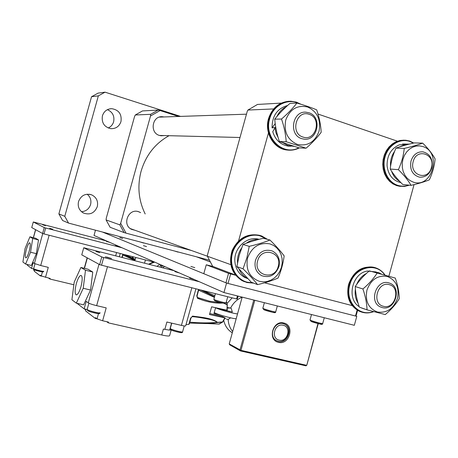 <?xml version="1.0" encoding="UTF-8"?>
<svg xmlns="http://www.w3.org/2000/svg" width="458" height="458" viewBox="0 0 458 458"><rect width="100%" height="100%" fill="white"/><g stroke="black" fill="none" stroke-linecap="round" stroke-linejoin="round"><path stroke-width="0.69" d="M174.853 271.583L178.757 272.808L174.853 271.583M107.573 257.287L111.592 258.558L105.254 256.869L107.573 257.287M95.968 251.476L99.775 252.673L95.968 251.476M189.641 278.103L193.768 279.409L189.641 278.103M99.644 264.621L81.759 254.866L83.745 247.738L101.779 256.949L99.644 264.621L101.539 265.216L103.674 257.533L199.43 281.773M101.779 256.949L103.674 257.533M237.421 295.931L236.586 298.948L237.33 299.022L238.131 296.108M174.401 270.781L83.745 247.738M101.539 265.216L236.586 298.948M162.246 265.44L160.088 266.098L160.792 264.798M162.573 267.764L164.582 266.464M162.962 265.755L160.815 267.312M157.054 266.356L159.727 264.335M169.151 269.441L170.748 269.172M309.236 114.351C296.4 109.359 289.777 133.318 302.967 137.045C315.757 141.831 322.283 118.21 309.236 114.351M301.753 138.648C288.443 135.047 292.267 110.784 305.944 112.187L308.91 112.754C322.524 116.687 317.812 141.407 303.894 139.118L301.753 138.648M213.233 266.556L206.26 264.798L228.559 273.352L235.549 275.247M206.26 264.798L203.793 273.707L225.943 282.815L228.559 273.352M357.578 310.364L356.009 316.06L355.5 316.02L357.131 310.1M230.632 273.97L228.015 283.439L355.5 316.02M228.015 283.439L225.943 282.815M397.475 298.301C393.611 308.698 386.924 313.272 377.421 312.024C368.472 308.48 364.98 301.175 366.944 290.097C370.928 279.563 377.684 275.012 387.21 276.437C396.038 280.113 399.462 287.401 397.475 298.301M377.169 273.031C373.614 278.647 368.862 283.96 362.908 288.964C365.444 296.32 366.824 303.276 367.035 309.843L385.252 314.572C391.126 309.677 395.792 304.398 399.239 298.731C399.147 292.244 397.83 285.357 395.288 278.069L369.337 270.878C363.52 275.762 358.826 280.989 355.253 286.559C355.505 293.091 356.874 299.956 359.353 307.141L367.035 309.843M362.908 288.964L355.253 286.559M257.642 260.905C253.131 275.487 274.737 281.109 278.206 266.43C282.763 252.043 261.26 246.083 257.642 260.905M278.933 266.585C275.407 275.275 269.613 278.292 261.541 275.63C256.068 272.321 254.041 267.203 255.467 260.281C258.81 251.906 264.386 248.791 272.207 250.938C278.143 254.104 280.388 259.32 278.933 266.585M80.957 286.731C79.343 292.049 77.768 294.769 76.223 294.895C74.728 293.75 74.769 289.977 76.343 283.571C77.94 278.298 79.515 275.573 81.072 275.407C82.577 276.495 82.537 280.267 80.957 286.731M224.884 318.459L225.576 318.636M228.095 319.438L230.643 317.841M221.741 315.43L213.966 313.553L215.529 307.913L232.332 312.012L231.175 308.303L230.78 308.205M227.466 307.553L229.412 307.965L227.449 307.965M209.81 313.53L222.502 316.587L225.124 317.921L209.495 314.537L211.63 306.82L227.174 310.255M229.069 308.217L227.46 307.673M225.078 310.243L228.559 311.091M214.43 312.682L214.808 312.888C218.535 314.915 235.727 319.507 236.225 318.613M216.542 308.165C220.939 310.249 237.112 314.52 237.582 313.724M207.085 318.86L209.552 319.421C212.821 319.982 215.38 320.989 217.229 322.438C207.823 323.113 198.68 323.016 189.801 322.134M205.585 323.462L218.89 324.081L222.451 322.129L217.355 322.524C212.541 323.445 207.651 323.743 202.705 323.428L189.52 323.085L202.705 323.428M186.011 324.602L188.816 324.407L189.269 323.943L190.963 317.966M190.98 317.898L192.532 316.106C201.297 317.251 212.46 318.19 217.487 322.363L222.8 321.922M197.077 295.897L198.715 289.834L197.077 295.897M222.004 302.944L209.552 301.192L197.513 297.608M198.617 290.206L214.401 297.339M191.026 317.938L192.532 316.106M222.451 322.129L224.821 317.898M226.933 310.261L227.202 304.954L227.237 310.289M222.559 303.076C214.642 303.471 206.277 301.868 197.478 298.267L197.346 297.431L209.524 301.187M197.478 298.267L196.791 295.868L197.123 295.92L197.346 297.431M198.715 289.49L198.715 289.834M196.791 295.868L198.509 289.439M188.816 324.407L190.683 317.932M98.487 313.627L97.039 318.854L95.487 317.657L95.275 318.407L96.959 318.791M106.731 321.693L108.265 322.844L161.743 334.981C166.632 336.052 169.254 336.286 169.603 335.691L171.206 329.915L168.962 330.075L169.729 329.8L171.584 323.108M97.039 318.854L102.621 320.76L108.472 322.089L108.265 322.844M95.275 318.407L85.646 310.965L85.846 310.243L84.495 308.938M161.743 334.981L163.38 329.067L168.962 330.075M74.207 282.111L71.906 299.75L76.326 303.15L83.224 288.282L85.486 270.237L80.889 267.472L74.207 282.111M200.764 290L214.567 296.738M224.575 303.459L227.202 304.954L224.18 303.402M227.202 304.954L226.355 301.77M83.224 288.282L90.575 290.034L83.625 304.845L76.326 303.15M80.889 267.472L88.033 269.235L92.756 272.029L90.575 290.034M85.486 270.237L92.756 272.029M77.013 303.31L84.129 308.858L87.14 309.551M84.129 308.858L86.218 301.353L88.274 302.858C89.711 303.706 92.505 304.644 96.644 305.658L106.199 307.885L102.621 320.76M164.84 329.399L166.884 322.014L181.42 325.398C184.328 326.05 185.748 326.182 185.679 325.798L195.927 288.792M388.853 276.277L414.061 184.626M397.401 141.178L318.024 114.059M268.445 132.963L238.584 240.868M264.547 282.821L352.139 305.589M281.315 103.096L257.511 104.441L247.91 110.057L273.655 108.93M230.775 264.632L207.411 256.257L212.672 266.344L235.332 274.977M207.411 256.257L207.44 255.049L247.297 111.179L247.91 110.057M232.298 332.811L231.445 332.268C227.477 329.485 224.918 325.575 223.773 320.537M228.17 319.489C228.422 324.121 229.922 328.134 232.658 331.512M242.15 297.196C237.084 299.314 233.225 302.961 230.58 308.131M229.303 311.274L229.029 312.173M227.082 303.414L232.206 297.855M278.155 137.595L275.997 132.969L274.966 127.874L272.756 131.704C275.31 139.885 280.405 144.676 288.048 146.073L291.03 146.205M293.807 146.337L287.916 145.484L282.804 142.753M275.235 123.9L275.098 122.767M274.966 127.874L275.819 127.776M276.907 116.509C279.008 112.038 282.122 108.786 286.25 106.748M287.63 105.483C277.233 108.46 272.052 115.92 272.086 127.874L275.762 127.45M274.966 123.935L272.086 127.874M398.741 147.155L406.063 144.173L399.382 144.82C391.103 148.518 386.999 155.468 387.067 165.664C388.247 174.967 392.758 180.601 400.613 182.553L400.899 182.599M390.571 166.351L390.537 165.911C390.239 160.449 391.613 155.56 394.67 151.249M399.685 181.339C395.861 179.181 393.153 175.792 391.561 171.172M406.063 144.173L406.114 144.94M405.565 144.007L402.508 144.07L402.53 144.425M409.234 144.121L402.508 144.07M373.717 311.646C368.856 313.455 364.156 313.341 359.616 311.303C350.233 305.881 346.792 297.03 349.282 284.756C352.511 272.063 365.765 263.917 376.144 268.022C379.842 269.396 382.854 271.806 385.167 275.252M360.709 311.766L358.86 311.028C349.488 305.618 346.048 296.784 348.544 284.521C353.582 271.096 362.175 265.417 374.323 267.472M373.333 311.549C359.135 317.308 344.714 301.295 349.809 284.905C354 267.363 376.207 261.438 384.835 275.161M422.923 146.571C442.239 152.314 432.134 189.102 413.162 182.061L409.939 180.526L407.11 178.168L404.82 175.111L403.2 171.498L402.319 167.519L402.233 163.374L402.948 159.269L404.42 155.422L406.584 152.027L409.32 149.256L412.486 147.247L415.927 146.102L419.465 145.873L422.923 146.571M404.242 148.415C403.538 155.548 401.586 162.63 398.391 169.672C403.882 175.03 408.107 180.257 411.072 185.347C418.463 183.624 424.549 181.792 429.341 179.839C432.558 172.924 434.476 165.939 435.1 158.886C432.289 153.739 428.15 148.489 422.682 143.136C417.856 144.923 411.713 146.68 404.242 148.415L395.993 148.106C400.876 146.325 406.956 144.591 414.227 142.907L422.682 143.136M398.391 169.672L390.227 169.048C390.949 162.012 392.867 155.033 395.993 148.106M411.072 185.347L402.782 184.494C397.435 179.284 393.25 174.137 390.227 169.048M102.415 115.811C103.977 111.277 107.069 108.901 111.706 108.672C118.84 109.88 121.931 114.185 120.975 121.576C119.263 126.425 115.903 128.79 110.893 128.675C104.252 127.089 101.424 122.801 102.415 115.811M107.401 109.668C112.594 112.004 114.666 116.029 113.636 121.736C112.742 124.685 110.922 126.769 108.185 127.988M78.536 201.537C81.072 195.354 85.469 193.133 91.726 194.873C96.489 197.341 98.344 201.268 97.291 206.661C94.52 213.182 89.877 215.289 83.362 212.987C79.108 210.377 77.499 206.564 78.536 201.537M87.146 194.198C90.386 196.894 91.531 200.341 90.581 204.531C89.075 208.934 86.047 211.327 81.495 211.716M209.295 260.173L68.563 223.098L62.574 220.498L58.876 213.897L91.543 96.73L98.075 93.129L105.048 92.167L180.572 116.401M68.563 223.098L64.773 216.319L98.344 95.865L105.048 92.167M58.876 213.897L64.773 216.319M91.543 96.73L98.344 95.865M299.337 147.882C295.45 149.863 291.391 150.573 287.149 149.995C274.233 148.558 264.942 132.631 269.155 118.708C272.951 107.533 280.17 101.699 290.807 101.207L296.137 102.048L301.106 104.304M288.614 150.15L286.473 149.961C273.575 148.524 264.295 132.625 268.502 118.719C272.035 108.105 278.83 102.283 288.889 101.264M298.805 147.808C283.027 156.418 263.716 137.606 269.688 118.822C273.174 104.979 288.569 97.508 299.841 103.92M29.18 251.293C27.921 255.507 26.799 257.705 25.814 257.888C24.944 257.11 25.133 254.276 26.381 249.375C27.635 245.185 28.751 242.986 29.747 242.78C30.623 243.524 30.434 246.358 29.18 251.293M122.2 257.459L122.944 254.763L122.223 257.47M122.87 255.043L134.95 260.453M121.937 257.396L122.767 254.31L122.944 254.763M42.428 271.892L41.294 275.962L40.361 275.247L40.195 275.825L41.735 276.197M48.565 278.08L49.979 279.042L73.864 284.756M41.294 275.962L50.145 278.458L49.979 279.042M40.195 275.825L34.333 271.296L34.493 270.73L33.623 270.06L33.818 269.356M25.075 248.482L22.9 261.993L25.579 264.06L30.549 252.226L32.718 238.481L29.93 236.803L25.075 248.482M123.242 254.259L135.093 259.932M30.549 252.226L36.377 253.675L31.379 265.468L25.579 264.06M29.93 236.803L35.627 238.252L38.495 239.946L36.377 253.675M32.718 238.481L38.495 239.946M27.365 264.495L27.199 265.073L31.539 268.405L33.629 268.915M31.539 268.405L33.165 262.583L34.402 263.487L40.705 265.52L48.279 267.369L45.497 277.348M283.817 323.027C295.021 325.277 289.473 345.389 278.493 342.326C267.186 340.174 272.808 319.821 283.817 323.027M278.367 341.416C287.252 343.992 293.423 328.644 285.219 324.401L283.279 323.617C274.577 320.978 268.188 335.972 276.117 340.466L278.367 341.416M253.778 300.042L239.963 350.009L240.444 350.92L229.698 344.8L229.229 343.912L242.167 297.122M254.791 300.293L240.96 350.341L229.229 343.912M305.927 365.833L306.476 365.284L240.96 350.341L240.444 350.92L305.927 365.833L306.78 365.249L318.241 323.657M317.972 323.588L306.78 365.249M409.423 185.181L404.563 186.417L399.616 186.24L393.634 183.939L390.227 181.259L387.394 177.79L385.27 173.674L383.947 169.094L383.495 164.25L383.93 159.367L385.235 154.655L387.348 150.333L390.182 146.594L393.599 143.606L397.452 141.488L401.563 140.343L405.748 140.217L409.75 141.075L413.723 143.028M400.487 186.377L396.662 185.616L392.878 183.881L389.506 181.265L386.695 177.864L384.565 173.834L383.214 169.34L382.705 164.577L383.06 159.762L384.262 155.09L386.266 150.779L388.974 147.012L392.277 143.955L396.015 141.74L400.04 140.451L404.168 140.142M408.822 185.118C405.135 186.417 401.454 186.492 397.784 185.353C387.737 182.238 381.651 168.979 384.995 157.14C388.189 145.249 399.937 137.927 409.864 141.453L413.368 143.114M126.677 255.518L126.774 255.163M154.667 262.108L149.073 264.318M132.602 256.657L132.253 257.917M148.638 264.203L153.882 261.764M133.278 256.829L132.894 258.197M376.195 271.96L367.562 271.044C352.219 272.905 346.162 298.708 359.198 306.671M372.543 271.76L378.64 272.63L381.938 274.359M360.904 307.684L363.933 308.824M368.49 310.238L364.19 308.841M358.127 303.282C355.551 299.126 354.647 294.408 355.414 289.124M356.702 284.424C358.757 279.414 361.992 275.762 366.4 273.466M259.091 239.328C246.999 235.481 233.202 248.385 234.937 262.148C235.778 269.121 239.024 274.199 244.675 277.382L247.612 278.584M237.53 262.692C237.204 257.373 238.549 252.501 241.578 248.087M246.301 243.232C250.028 240.542 254.058 239.299 258.386 239.511M247.497 278.47L247.349 278.395C243.673 276.42 240.942 273.415 239.156 269.384M285.718 120.105C289.96 109.118 297.276 104.756 307.661 107.017C317.308 111.638 321.098 119.71 319.031 131.234C314.921 142.077 307.684 146.468 297.328 144.407C287.55 139.93 283.679 131.83 285.718 120.105M286.216 141.734L306.087 148.186C312.213 142.902 317.234 137.6 321.167 132.276C320.777 124.834 319.283 117.351 316.684 109.84C311.205 107.544 304.616 105.277 296.91 103.056C292.862 108.306 287.727 113.63 281.521 119.034C284.12 126.62 285.683 134.188 286.216 141.734L279.391 141.516C276.861 134.108 275.31 126.66 274.743 119.172C278.808 113.95 283.868 108.706 289.925 103.434L296.91 103.056M274.743 119.172L281.521 119.034M306.087 148.186L299.017 147.865L279.391 141.516M253.715 283.13L247.034 282.552L242.534 280.794C232.16 273.855 228.908 263.802 232.784 250.635C238.784 238.343 247.87 233.282 260.052 235.458L261.896 236.07L267.529 239.379M252.965 282.844L247.303 282.225C235.973 279.42 228.908 265.84 232.458 253.337C235.841 240.782 248.917 232.641 260.115 235.893L266.722 239.162M244.458 281.699L241.921 280.554C231.559 273.626 228.313 263.59 232.177 250.446C238.166 238.177 247.246 233.122 259.411 235.292M106.308 241.337L109.244 242.236L106.308 241.337M49.704 228.319L52.699 229.24L49.704 228.319M42.634 224.781L45.508 225.662L42.634 224.781M115.45 245.374L118.508 246.312L115.45 245.374M42.594 233.5L31.734 227.574L33.297 221.975L44.249 227.569L42.594 233.5L44.014 233.929L45.668 227.998L122.091 247.801M44.249 227.569L45.668 227.998M152.337 261.089L152.171 261.678L152.892 261.799L153.006 261.381M106.634 241.005L33.297 221.975M44.014 233.929L152.171 261.678M140.64 212.632L138.31 211.602C128.171 208.276 121.811 225.09 131.601 229.361L134.915 230.248M163.987 116.956L162.332 116.721C152.085 115.765 149.485 132.883 159.476 135.448L161.079 135.78L164.124 135.568M124.078 232.59L126.013 233.139L120.672 223.304L119.887 224.878L124.078 232.59L110.103 227.265L106.096 219.937L106.256 218.237L134.532 116.601L135.293 114.992L142.461 110.939L158.142 110.057L150.63 114.317L150.516 115.989L160.094 110.544L158.142 110.057M119.887 224.878L106.096 219.937M135.293 114.992L150.63 114.317M120.672 223.304L150.516 115.989M191.501 250.526L126.013 233.139M160.094 110.544L178.563 116.464M279.105 340.099C287.555 342.47 291.832 326.978 283.204 325.254C274.737 322.798 270.42 338.433 279.105 340.099M284.372 323.978L284.887 324.247C293.086 328.489 286.914 343.826 278.035 341.256L276.626 340.763M383.375 306.282C395.082 309.9 401.26 287.424 389.311 284.687C377.558 280.891 371.289 303.677 383.375 306.282M388.865 282.901L389.764 283.193C402.468 287.429 394.888 311.537 382.092 307.536L380.678 307.037C368.358 302.32 376.367 278.75 388.865 282.901M169.036 135.694C155.067 143.503 145.724 155.451 141.012 171.544C137.223 186.417 138.608 200.558 145.186 213.955M431.373 167.617C435.627 154.025 416.643 147.505 413.219 161.542C408.994 175.311 428.07 181.528 431.373 167.617M411.003 161.05C413.185 154.73 417.129 151.65 422.843 151.81C430.171 153.819 433.131 159.207 431.728 167.977C429.455 174.498 425.362 177.555 419.442 177.16C412.412 174.962 409.601 169.592 411.003 161.05M119.778 237.599L122.704 238.486L119.778 237.599M143.428 245.643L146.537 246.581L143.428 245.643M190.894 266.442L194.793 267.638L190.894 266.442M175.202 251.247L178.105 252.118L175.202 251.247M140.795 242.185L143.663 243.049L140.795 242.185M102.42 232.017L226.561 283.067L223.939 292.542L354.332 325.3L356.793 316.352L356.009 316.06M226.561 283.067L356.793 316.352M210.193 261.907L196.293 256.743M95.476 230.185L94.01 235.458L223.939 292.542M259.48 281.361C249.513 277.491 245.545 269.71 247.572 258.014C251.848 246.925 259.268 242.208 269.842 243.862L273.472 245.374L276.649 247.744L279.22 250.847L281.057 254.528L282.076 258.604L282.225 262.875L281.498 267.134L279.935 271.159L277.611 274.771L274.634 277.777L271.159 280.033L267.346 281.418L263.384 281.87L259.48 281.361M269.928 240.021C264.077 242.379 257.19 244.486 249.255 246.347L246.868 257.82L243.043 268.817C248.866 274.462 253.721 279.729 257.596 284.624C265.434 282.781 272.252 280.588 278.052 278.046C281.098 271.016 283.13 263.636 284.166 255.913C280.468 250.95 275.722 245.648 269.928 240.021L263.379 238.274C255.679 240.072 248.877 242.139 242.986 244.486L239.225 255.341L236.866 266.608L251.242 282.18L257.596 284.624M249.255 246.347L242.986 244.486M243.043 268.817L236.866 266.608M87.197 309.247L87.352 309.591C88.881 310.936 100.829 313.845 100.021 312.682M88.01 310.747C87.839 311.577 102.14 314.858 98.636 313.192M87.352 257.917L84.449 268.354M181.42 325.398L191.845 287.773M96.644 305.658L107.481 266.699M88.274 302.858L99.008 264.277M33.663 268.594L33.737 268.743C34.613 269.55 44.214 271.949 43.716 271.239M34.258 269.653C33.812 270.054 45.142 272.791 42.691 271.691M310.037 319.867L310.73 320.348C313.678 321.63 323.88 324.327 322.69 323.514L324.281 317.749M311.303 321.487C312.785 322.386 325.627 325.569 320.852 323.858M35.661 229.716L33.434 237.696M115.679 255.799L116.584 252.547M40.705 265.52L49.143 235.246M34.402 263.487L42.754 233.546M262.858 308.16L263.419 308.589C266.144 309.837 276.89 312.659 275.716 311.824L277.336 305.955M264.014 309.757C265.176 310.587 278.567 313.907 273.976 312.23M170.313 328.329L170.611 328.775C172.637 330.161 183.503 332.863 182.61 331.764L184.225 325.941M171.218 329.886C171.658 330.825 185.003 333.888 181.145 332.165M213.875 299.246L214.281 299.612C216.577 300.757 227.105 303.499 226.097 302.686L227.746 296.744M214.871 300.723C215.621 301.45 228.639 304.656 224.552 303.116M159.378 117.111L246.461 114.185M159.499 135.453L240.003 137.497M99.981 312.82C100.188 313.495 99.237 313.724 97.119 313.501C92.064 312.465 88.875 311.463 87.558 310.49L87.163 309.385L88.881 303.202M130.358 228.611L207.411 256.228M226.349 319.02L228.33 319.524M209.306 319.363L209.552 319.421C201.772 317.772 195.961 316.85 192.102 316.661M229.034 307.753L230.958 308.228M222.703 322.037L219.153 324.092M225.118 317.938L222.806 321.911M191.02 317.961L189.269 323.943M226.395 301.622L227.397 305.154M84.238 268.302L87.157 257.808M202.842 290.521L214.865 295.679M43.699 271.296C43.739 271.857 43.075 272.029 41.718 271.806C37.527 270.936 34.917 270.146 33.898 269.447L33.646 268.646L34.997 263.791M145.438 259.949L144.545 263.161M135.774 257.47L134.881 260.699M232.321 332.737L231.445 332.268M288.048 146.073L291.007 146.199M359.616 311.303L358.86 311.028M110.143 108.781L111.706 108.672M89.47 194.249L91.726 194.873M311.509 314.543L310.009 319.982L311.125 321.419L320.451 324.172C321.922 324.51 322.655 324.333 322.661 323.634M287.149 149.995L286.473 149.961M33.76 269.281L33.56 269.991M33.331 237.668L35.564 229.664M124.467 254.574L135.287 259.228M119.32 256.726L120.225 253.48M285.219 324.401L284.887 324.247M399.616 186.24L398.809 186.154M361.431 307.942L364.717 309.098M244.675 277.382L247.349 278.395M242.534 280.794L241.921 280.554M264.369 302.698L262.829 308.274L263.808 309.671L273.042 312.43C274.903 312.86 275.785 312.694 275.687 311.938M162.332 116.721L160.998 116.767M139.318 211.951L137.497 211.419M171.75 323.148L170.273 328.483L170.886 329.72C172.013 330.499 175.019 331.437 179.897 332.537C181.86 332.771 182.753 332.565 182.57 331.918M215.42 293.664L213.846 299.349L214.636 300.625C217.905 301.902 221.231 302.847 224.615 303.465L226.075 302.795"/></g></svg>
